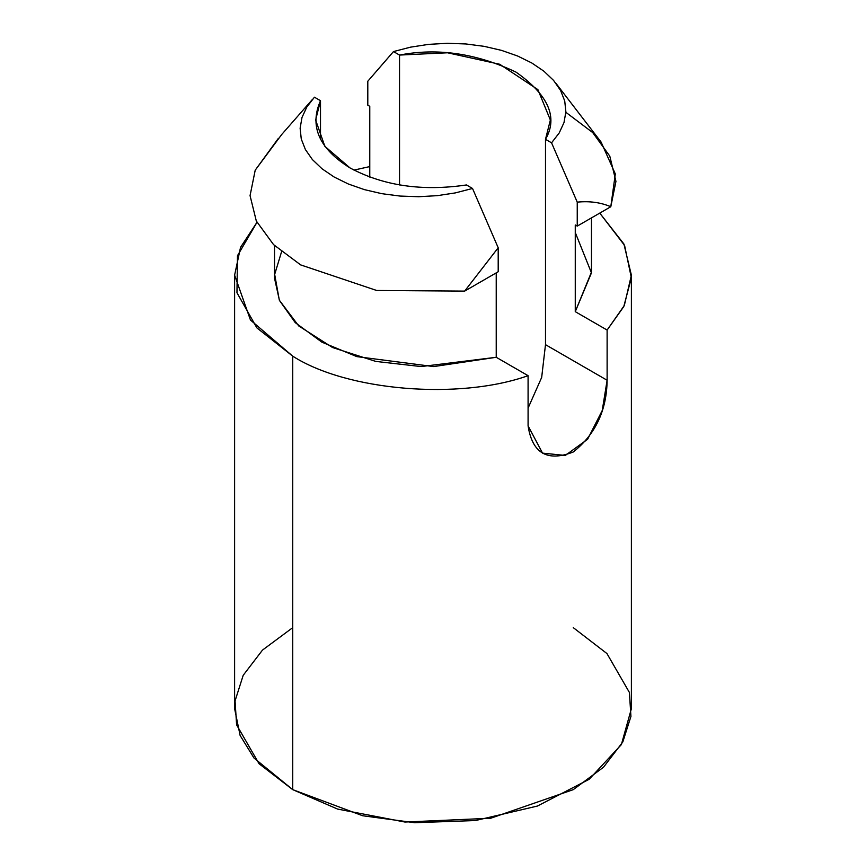 <?xml version="1.0" encoding="UTF-8"?>
<svg xmlns="http://www.w3.org/2000/svg" width="866" height="866" viewBox="0 0 866 866"><rect width="100%" height="100%" fill="white"/><g stroke="black" fill="none" stroke-linecap="round" stroke-linejoin="round"><path stroke-width="1.3" d="M369.771 177.097L369.771 106.323L367.801 105.187L369.771 106.323L369.771 177.097M575.262 232.499L591.456 272.877L575.262 311.663L607.12 330.054L623.78 306.586L631.346 277.791L624.57 245.37L599.759 213.101L623.899 243.985L631.39 275.161L624.321 305.481L607.12 330.054L607.12 380.25C606.72 410.473 595.429 434.386 573.249 451.998C547.409 462.076 532.352 453.373 528.087 425.877L528.087 375.682L496.229 357.29L421.147 366.567L375.822 361.425L332.576 347.537L298.748 325.952L279.317 300.166L274.674 274.414L281.547 251.8M369.771 166.586L353.956 170.104L369.771 166.586M256.964 222.335L237.479 255.73L236.959 292.74L256.856 327.857L292.719 356.153C347.006 390.967 459.012 400.265 528.087 375.682C459.012 400.265 347.006 390.967 292.719 356.153L250.469 320.041L234.61 275.161L240.542 247.34L256.964 222.335M350.016 167.928C383.476 185.811 422.283 191.483 466.46 184.956L472.522 188.463L498.199 247.773L498.199 271.74L464.652 291.106L376.656 290.478L300.621 264.888L273.537 244.602L256.304 220.992L250.058 195.629L255.21 170.191L250.058 195.629L256.304 220.992L273.537 244.602L300.621 264.888L376.656 290.478L464.652 291.106L498.199 247.773L472.522 188.463L455.44 192.88L437.362 195.651L418.743 196.723L400.07 196.062L381.819 193.681L364.467 189.643L348.457 184.047L334.211 177.054L322.087 168.827L312.399 159.582L305.406 149.558L301.271 139.025L300.123 128.244L301.985 117.495L306.802 107.059L314.445 97.198L320.507 100.694L315.635 120.017L324.837 146.3L350.016 167.928C319.034 148.606 309.205 126.198 320.507 100.694L320.507 139.329L320.507 100.694L314.445 97.198L306.802 107.059L301.985 117.495L300.123 128.244L301.271 139.025L305.406 149.558L312.399 159.582L322.087 168.827L334.211 177.054L348.457 184.047L364.467 189.643L381.819 193.681L400.07 196.062L418.743 196.723L437.362 195.651L455.44 192.88L472.522 188.463L466.46 184.956C422.283 191.483 383.476 185.811 350.016 167.928M274.533 245.576L274.533 278.235L279.437 300.426L295.241 322.628L321.914 342.178L356.846 356.619L433.66 366.578L496.229 357.29L496.229 272.877L496.229 357.29L528.087 375.682L528.087 425.877L542.527 453.124L565.292 455.44L587.603 439.279L602.227 410.538L607.12 380.25L545.493 344.668L541.672 377.435L528.087 408.092L541.672 377.435L545.493 344.668L545.493 139.329L550.365 120.017L537.916 89.653L499.693 64.257L447.538 52.783L399.54 55.067L399.54 184.956L399.54 55.067L393.478 51.57L410.56 47.154L428.638 44.372L447.257 43.3L465.93 43.96L484.181 46.342L501.533 50.38L517.543 55.976L531.789 62.98L543.913 71.207L553.601 80.441L560.594 90.465L564.729 100.997L565.877 111.779L564.015 122.528L559.198 132.974L551.555 142.825L545.493 139.329L545.493 344.668L607.12 380.25L607.12 330.054L575.262 311.663L575.262 224.965L577.243 226.102L577.243 202.146L551.555 142.825L577.243 202.146C589.551 200.912 600.733 202.438 610.79 206.736L577.243 226.102L575.262 224.965L575.262 311.663L591.467 272.086L591.467 217.886M234.61 275.161L234.61 708.648L240.131 735.494L253.976 758.01L292.719 789.64L362.67 815.75L414.619 822.7L475.434 820.546L537.407 806.051L589.216 779.259L621.377 744.587L631.39 708.648L631.39 275.161M573.281 627.655L606.958 653.57L629.398 692.454L630.935 716.42L622.795 742L603.505 767.211L573.281 789.64L490.762 818.229L404.942 822.04L337.61 809.082L292.719 789.64L292.719 356.153L292.719 789.64L259.042 763.725L236.602 724.853L235.065 700.886L243.205 675.296L262.495 650.085L292.719 627.655M565.855 112.299L592.712 132.574L609.783 156.107L615.942 181.384L610.79 206.736L615.315 173.925L601.091 142.056L555.875 83.233M367.801 81.231L393.478 51.57L367.801 81.231L367.801 105.187L367.801 81.231M281.861 134.306L255.21 170.191L278.387 138.354M551.555 142.825L559.198 132.974L564.015 122.528L565.877 111.779L564.729 100.997L560.594 90.465L553.601 80.441L543.913 71.207L531.789 62.98L517.543 55.976L501.533 50.38L484.181 46.342L465.93 43.96L447.257 43.3L428.638 44.372L410.56 47.154L393.478 51.57L399.54 55.067C437.557 47.684 476.376 53.356 515.984 72.105C548.449 94.968 558.278 117.375 545.493 139.329L551.555 142.825M610.79 206.736C600.733 202.438 589.551 200.912 577.243 202.146L577.243 226.102L610.79 206.736M498.199 247.773L464.652 291.106L498.199 271.74L498.199 247.773M312.583 99.254L281.872 134.317"/></g></svg>
